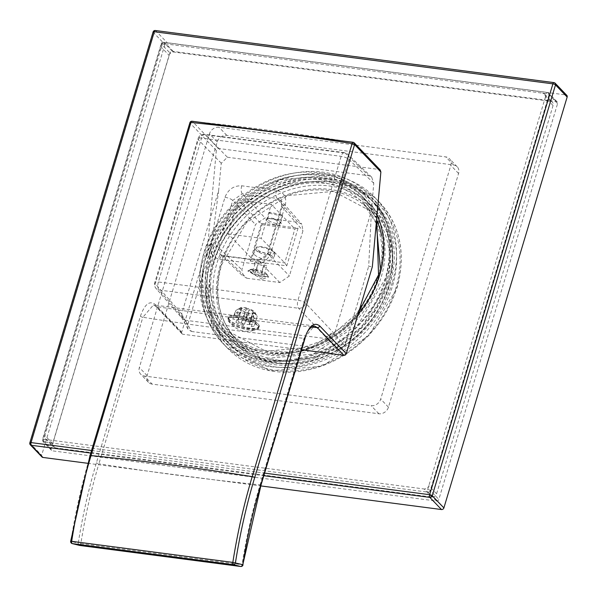 <?xml version="1.0" encoding="UTF-8"?>
<svg xmlns="http://www.w3.org/2000/svg" width="597" height="597" viewBox="0 0 597 597"><rect width="100%" height="100%" fill="white"/><g stroke="black" fill="none" stroke-linecap="round" stroke-linejoin="round"><path stroke-width="0.45" stroke-dasharray="2.98 2.24" d="M253.479 274.053L262.001 276.598L266.68 276.359A9.291 2.821 -163.3 0 0 267.284 275.859A9.291 2.821 -163.3 0 0 267.381 275.642A9.291 2.821 -163.3 0 0 259.292 270.269A9.291 2.821 -163.3 0 0 249.576 270.307A9.291 2.821 -163.3 0 0 253.479 274.053L249.524 270.486L250.165 269.844L254.904 269.613L267.195 274.777L267.374 275.657L266.68 276.359A9.291 2.821 -163.3 0 1 253.479 274.053M262.217 279.247L247.792 270.986L253.576 270.695L268.575 277.045L262.217 279.247L262.001 276.598M253.576 270.695L254.904 269.613M260.717 275.314L264.173 274.739L261.926 272.404L256.24 270.635L252.785 271.21L255.031 273.545L260.717 275.314L263.546 265.889L257.852 264.12L255.613 261.784L259.068 261.21L264.755 262.978L267.001 265.314L263.546 265.889M264.173 274.739L267.001 265.314M255.031 273.545L257.852 264.12M252.785 271.21L255.613 261.784M256.24 270.635L259.068 261.21M261.926 272.404L264.755 262.978M246.927 278.247L279.844 282.545L289.418 275.971L302.985 230.733L301.813 224.256L297.933 222.241L265.023 217.935L255.449 224.517L241.875 269.754L243.404 276.605L246.927 278.247L223.659 256.016L220.121 254.359L218.606 247.524L232.74 200.42L242.315 193.838L277.045 198.376L280.911 200.376L282.097 206.868L302.985 230.733M254.404 263.822L219.674 259.285C212.144 257.479 209.196 252.524 210.838 244.419L224.965 197.316C228.136 189.406 233.718 185.57 241.725 185.794L276.448 190.339C283.985 192.137 286.933 197.092 285.291 205.196L271.157 252.307C267.993 260.21 262.411 264.053 254.404 263.822A6.194 2.791 -82.6 0 1 257.538 260.113L257.538 260.113A6.194 2.791 -82.6 0 1 258.389 260.561L223.659 256.016A6.194 2.791 -82.6 0 0 222.808 255.568L220.121 254.359L243.412 276.605M219.674 259.285A6.194 2.791 -82.6 0 1 222.808 255.568L257.538 260.113C263.419 259.337 266.762 256.949 267.553 252.956L267.553 252.956A6.194 1.881 -163.3 0 0 267.963 253.979L258.389 260.561L279.844 282.545M373.759 183.182L348.909 159.444A6.194 1.881 16.7 0 0 341.133 156.339L201.547 138.094L158.384 281.971L297.97 300.224L341.133 156.339A6.194 2.791 -82.6 0 1 344.268 152.623L344.268 152.623A6.194 2.791 -82.6 0 1 345.118 153.071L205.532 134.825A6.194 5.283 -44.3 0 0 198.353 139.765L155.183 283.642A6.194 5.216 -41.2 0 0 156.048 288.485A6.194 5.216 -41.2 0 0 158.974 290.015L298.56 308.261A6.194 5.119 -43.3 0 0 305.739 303.328L348.909 159.444A6.194 5.186 -46.3 0 0 347.745 154.287A6.194 5.186 -46.3 0 0 345.118 153.071L368.842 175.734L371.655 177.122L373.759 183.182L371.468 210.696L368.685 266.277L372.341 266.755M371.647 177.122L347.745 154.287A6.194 6.194 0 0 0 344.268 152.623L204.681 134.377A6.194 6.194 0 0 0 197.943 138.743A6.194 1.881 -163.3 0 1 201.547 138.094A6.194 2.791 -82.6 0 1 204.681 134.377L204.681 134.377A6.194 2.791 -82.6 0 1 205.532 134.825L227.397 157.242L221.263 163.25L218.614 190.712L181.652 313.91L179.458 311.365A6.194 5.216 -41.2 0 0 180.324 316.209A6.194 5.216 -41.2 0 0 183.249 317.738L185.421 320.246L327.365 338.805L324.947 336.26A6.194 5.119 -43.3 0 0 332.126 331.32L334.507 333.895L371.468 210.696M324.947 336.26L298.56 308.261A6.194 2.791 97.4 0 1 297.97 300.224A6.194 1.881 16.7 0 1 305.739 303.328L332.126 331.32M254.71 312.112L256.897 315.723A11.358 3.448 16.7 0 0 254.083 313.291L253.038 316.761L244.934 313.38L243.457 318.305L245.703 320.641L249.091 309.336A6.194 1.881 -163.3 0 0 241.778 308.38L240.912 307.477A8.052 2.448 16.7 0 1 248.225 308.433L245.949 310.007L244.934 313.38L237.621 312.425L234.308 314.306L232.86 319.134L238.136 319.82L241.531 308.515A6.194 1.881 -163.3 0 0 241.233 308.888A6.194 1.881 -163.3 0 0 244.636 311.753L242.598 311.485A8.052 2.448 16.7 0 1 239.494 308.246L235.345 310.836L234.308 314.306L237.367 317.679L245.471 321.059L244.098 325.649L241.86 323.305L245.248 312A6.194 1.881 -163.3 0 0 252.561 312.955L253.427 313.858A8.052 2.448 16.7 0 1 246.113 312.903L246.583 317.358L245.471 321.059L252.785 322.014L256.106 320.126L254.695 324.82L249.419 324.126L252.815 312.821A6.194 1.881 -163.3 0 0 253.106 312.447A6.194 1.881 -163.3 0 0 249.71 309.582L251.74 309.85A8.052 2.448 16.7 0 1 254.71 312.112A8.052 2.448 16.7 0 1 254.844 313.089L257.188 316.529L256.106 320.126L253.038 316.761L251.591 321.582A11.358 3.448 -163.3 0 0 243.457 318.305M241.86 323.305A6.194 1.881 16.7 0 0 249.173 324.261L251.412 326.604A11.358 3.448 -163.3 0 0 254.658 325.238L256.106 320.126M245.703 320.641A6.194 1.881 16.7 0 0 238.382 319.686L236.143 317.35A11.358 3.448 -163.3 0 0 232.897 318.708L234.308 314.306M221.263 163.25L198.353 139.765A6.194 1.881 -163.3 0 1 197.943 138.743L154.78 282.62A6.194 1.881 -163.3 0 1 158.384 281.971A6.194 2.791 97.4 0 0 158.974 290.015L183.249 317.738M218.345 148.452L192.443 121.415A1237.051 375.744 16.7 0 1 353.342 142.452L379.244 169.488L218.345 148.452L216.315 150.474L207.786 245.248L211.45 245.725L187.63 325.119L187.928 329.126L191.398 331.454L185.421 320.246L182.481 318.701L156.048 288.485A6.194 6.194 0 0 1 154.78 282.62A6.194 1.881 -163.3 0 0 155.183 283.642L179.458 311.365M227.397 157.242L368.842 175.734M379.244 169.488L380.207 169.973M218.614 190.712L211.45 245.725M240.837 566.493A2.067 1.06 -82.8 0 0 242.024 564.702L80.856 543.636A288.963 130.124 -82.6 0 1 98.901 463.787A1239.118 376.371 -163.3 0 0 260.068 484.854A288.963 130.124 97.4 0 0 242.024 564.702L243.031 564.769M79.811 545.457A2.067 0.791 -82.3 0 0 80.856 543.636L78.259 543.173A291.023 131.049 -82.6 0 1 96.43 462.757L140.392 316.238C144.661 304.194 149.586 300.261 155.168 304.44L181.719 332.148A2.067 1.731 136.2 0 0 182.98 334.268L301.589 349.775M230.606 317.373A16.112 4.895 -163.3 0 0 227.823 319.096A16.112 4.895 -163.3 0 0 249.307 330.044A16.112 4.895 -163.3 0 0 258.68 328.357A16.112 4.895 -163.3 0 0 245.606 319.335L237.158 317.544L230.606 317.373A1259.767 382.64 16.7 0 1 156.429 306.56A2.067 1.731 136.2 0 1 155.504 306.104L153.504 304.933L314.261 325.947L304.022 338.335A1239.118 376.371 16.7 0 1 142.855 317.268L153.504 304.933L156.429 306.56L182.98 334.268M259.21 326.604A16.112 4.895 16.7 0 0 237.725 315.656A16.112 4.895 -163.3 0 0 228.352 317.343A16.112 4.895 -163.3 0 0 249.83 328.29A16.112 4.895 16.7 0 0 259.21 326.604L258.68 328.357M229.882 320.156A15.694 4.769 16.7 0 1 228.748 317.462A15.694 4.769 16.7 0 1 241.442 316.447A15.694 4.769 16.7 0 1 257.673 323.79A15.694 4.769 16.7 0 1 258.814 326.484A15.694 4.769 16.7 0 1 246.113 327.499A15.694 4.769 16.7 0 1 229.882 320.156M228.636 320.082A21.052 21.052 0 0 0 257.456 328.731A15.694 4.769 -163.3 0 1 243.598 328.104A15.694 4.769 -163.3 0 1 229.547 321.29A15.694 4.769 16.7 0 1 228.636 320.082A15.694 4.769 16.7 0 1 228.405 318.597A15.694 4.769 16.7 0 1 241.106 317.582A15.694 4.769 16.7 0 1 257.337 324.925A15.694 4.769 -163.3 0 1 258.471 327.619L258.814 326.484M257.456 328.731A15.694 4.769 -163.3 0 0 258.471 327.619M191.398 331.454L337.723 350.581L344.865 345.67L368.685 266.277M207.786 245.248L181.719 332.148M216.315 150.474L190.047 123.064A2.067 0.627 16.7 0 1 189.898 122.706M72.2 543.583A2.067 1.843 103.9 0 1 70.871 541.345A307.843 138.623 -82.6 0 1 90.11 456.16L190.047 123.064A2.067 1.731 136.2 0 1 192.443 121.415A2.067 1.052 95.8 0 0 192.085 121.243M79.416 545.359A2.067 1.843 103.9 0 1 78.259 543.173L70.662 541.263M344.865 345.67L334.507 333.895L327.365 338.805L337.723 350.581M182.481 318.701L181.951 317.917L181.652 313.91L187.63 325.119M232.897 318.708A11.358 3.448 -163.3 0 0 232.86 319.134M235.345 310.836A11.358 3.448 16.7 0 0 238.449 314.082L235.964 322.373L241.24 323.059A6.194 1.881 16.7 0 1 237.845 320.193A6.194 1.881 16.7 0 1 238.136 319.82M235.964 322.373A11.358 3.448 -163.3 0 0 244.098 325.649M254.658 325.238A11.358 3.448 -163.3 0 0 254.695 324.82M251.591 321.582L246.315 320.887A6.194 1.881 16.7 0 1 249.71 323.753A6.194 1.881 16.7 0 1 249.419 324.126M240.912 307.477L238.636 309.052L236.143 317.35M238.382 319.686L241.778 308.38M248.225 308.433L249.091 309.336M238.636 309.052A11.358 3.448 16.7 0 1 245.949 310.007M239.494 308.246L241.531 308.515M241.24 323.059L244.636 311.753M238.449 314.082L242.598 311.485M246.113 312.903L245.248 312M251.412 326.604L253.897 318.313A11.358 3.448 16.7 0 1 246.583 317.358M249.173 324.261L252.561 312.955M253.897 318.313L253.427 313.858M254.844 313.089L252.815 312.821M256.897 315.723A11.358 3.448 16.7 0 1 257.188 316.529M246.315 320.887L249.71 309.582M254.083 313.291L251.74 309.85M276.448 190.339A6.194 2.791 97.4 0 0 277.045 198.376L297.933 222.241M285.291 205.196A6.194 1.881 -163.3 0 0 281.687 205.853L281.687 205.853A6.194 1.881 -163.3 0 0 282.097 206.868L267.963 253.979L289.418 275.971M241.725 185.794A6.194 2.791 97.4 0 0 242.315 193.838L265.023 217.935M224.965 197.316A6.194 1.881 16.7 0 1 232.74 200.42L255.449 224.517M210.838 244.419A6.194 1.881 16.7 0 1 218.606 247.524L241.875 269.754M250.188 261.046L286.761 265.829L298.067 228.136L261.501 223.353L250.188 261.046L251.807 258.591L228.218 233.964L238.39 200.04L271.307 204.346L261.128 238.27L228.218 233.964M270.083 213.398L269.605 212.181L282.15 214.98L282.627 216.196L270.083 213.398M268.09 220.039A6.813 2.067 16.7 0 1 267.598 218.868A6.813 2.067 16.7 0 1 268.128 218.338A6.813 2.067 16.7 0 1 274.172 218.689A6.813 2.067 16.7 0 1 280.157 221.614A6.813 2.067 16.7 0 1 280.5 222.054A6.813 2.067 16.7 0 1 280.65 222.785A6.813 2.067 16.7 0 1 275.135 223.226A6.813 2.067 16.7 0 1 268.09 220.039M266.658 221.024A8.052 2.448 16.7 0 1 266.695 219.017A8.052 2.448 16.7 0 1 273.836 219.427A8.052 2.448 16.7 0 1 280.918 222.89A8.052 2.448 16.7 0 1 281.321 223.405A8.052 2.448 16.7 0 1 276.202 225.024A8.052 2.448 16.7 0 1 266.658 221.024M261.501 223.353L261.986 224.666L251.807 258.591L284.717 262.889L294.896 228.972L261.986 224.666L238.39 200.04M298.067 228.136L294.896 228.972L271.307 204.346M286.761 265.829L284.717 262.889L261.128 238.27M254.464 254.688A10.328 3.134 -163.3 0 0 265.143 259.516A10.328 3.134 -163.3 0 0 273.501 258.852A10.328 3.134 -163.3 0 0 272.747 257.076A10.328 3.134 -163.3 0 0 262.068 252.247A10.328 3.134 -163.3 0 0 253.718 252.912A10.328 3.134 -163.3 0 0 254.464 254.688M274.12 252.494A10.328 3.134 16.7 0 1 274.642 253.158A10.328 3.134 16.7 0 1 274.874 254.27A10.328 3.134 16.7 0 1 266.516 254.941A10.328 3.134 16.7 0 1 255.837 250.106A10.328 3.134 16.7 0 1 255.091 248.337A10.328 3.134 16.7 0 1 255.897 247.531A10.328 3.134 16.7 0 1 265.053 248.061A10.328 3.134 16.7 0 1 274.12 252.494M257.038 249.285A9.291 2.821 16.7 0 1 257.083 246.964A9.291 2.821 16.7 0 1 265.329 247.442A9.291 2.821 16.7 0 1 273.493 251.434A9.291 2.821 16.7 0 1 273.956 252.031A9.291 2.821 16.7 0 1 268.053 253.904A9.291 2.821 16.7 0 1 257.038 249.285M271.157 252.307A6.194 1.881 -163.3 0 0 267.553 252.956L281.687 205.853L280.911 200.376L301.813 224.256M169.1 55.342A4.127 3.47 136.2 0 1 173.884 52.051L550.538 101.289A4.127 3.47 136.2 0 1 552.389 102.199A4.127 3.47 136.2 0 1 553.061 105.535L436.586 493.771A4.127 3.47 136.2 0 1 431.803 497.062L55.148 447.825A4.127 3.47 136.2 0 1 53.297 446.914A4.127 3.47 136.2 0 1 52.626 443.578L169.1 55.342L161.339 47.245A4.127 3.47 136.2 0 1 166.123 43.954L173.884 52.051M152.168 384.125A8.261 6.933 -43.8 0 1 148.459 382.304A8.261 6.933 -43.8 0 1 147.116 375.632L217.226 141.937A8.261 6.933 -43.8 0 1 226.8 135.355L453.519 164.988A8.261 6.933 -43.8 0 1 457.227 166.817A8.261 6.933 -43.8 0 1 458.571 173.488L388.46 407.184A8.261 6.933 -43.8 0 1 378.886 413.766L152.168 384.125L144.407 376.028A8.261 6.933 -43.8 0 1 140.698 374.2A8.261 6.933 -43.8 0 1 139.355 367.528L209.465 133.832A8.261 6.933 -43.8 0 1 219.039 127.251L445.758 156.892A8.261 6.933 -43.8 0 1 449.466 158.712A8.261 6.933 -43.8 0 1 450.81 165.384L380.699 399.08A8.261 6.933 -43.8 0 1 371.125 405.661L144.407 376.028M550.538 101.289L542.777 93.192A4.127 3.47 136.2 0 1 544.628 94.102A4.127 3.47 136.2 0 1 545.3 97.438L546.434 93.669L162.466 43.477A2.067 0.933 -82.6 0 1 163.511 42.238A2.067 0.933 -82.6 0 1 163.809 42.402A2.067 1.731 -43.8 0 0 161.414 44.044L42.678 439.817A2.067 1.731 -43.8 0 0 43.939 441.944L427.907 492.137A2.067 1.731 -43.8 0 0 430.303 490.488L549.039 94.714A2.067 1.731 -43.8 0 0 547.777 92.595L163.809 42.402L172.346 51.312A2.067 1.731 -43.8 0 0 169.951 52.954L51.215 448.728A2.067 1.731 -43.8 0 0 52.476 450.854L436.444 501.047A2.067 1.731 -43.8 0 0 438.84 499.398L557.576 103.624A2.067 1.731 -43.8 0 0 556.314 101.505L172.346 51.312M557.576 103.624L549.039 94.714A2.067 0.627 16.7 0 0 546.434 93.669A2.067 0.933 -82.6 0 1 547.479 92.431A2.067 0.933 -82.6 0 1 547.777 92.595L556.314 101.505M436.586 493.771L428.825 485.674A4.127 3.47 136.2 0 1 424.042 488.965L427.698 489.443L545.3 97.438L553.061 105.535M436.444 501.047L427.907 492.137A2.067 0.933 97.4 0 1 427.698 489.443A2.067 0.627 16.7 0 1 430.303 490.488L438.84 499.398M55.148 447.825L47.387 439.728A4.127 3.47 136.2 0 1 45.536 438.817A4.127 3.47 136.2 0 1 44.865 435.482L43.73 439.25L424.042 488.965L431.803 497.062M52.626 443.578L44.865 435.482L162.466 43.477A2.067 0.627 -163.3 0 0 161.265 43.693L42.529 439.467A2.067 0.627 -163.3 0 1 43.73 439.25A2.067 0.933 97.4 0 0 43.939 441.944L52.476 450.854M557.24 101.96L548.703 93.05A2.067 2.067 0 0 0 547.479 92.431L163.511 42.238A2.067 2.067 0 0 0 161.265 43.693A2.067 0.627 -163.3 0 0 161.414 44.044L169.951 52.954M51.551 450.399L43.014 441.489A2.067 2.067 0 0 1 42.529 439.467A2.067 0.627 -163.3 0 0 42.678 439.817L51.215 448.728M153.108 31.954A2.067 0.627 -163.3 0 0 153.257 32.313L164.899 44.462A2.067 1.731 136.2 0 1 167.294 42.812L565.889 94.923A2.067 1.731 136.2 0 1 566.814 95.378M164.899 44.462L41.641 455.31A2.067 1.731 136.2 0 0 41.977 456.981M87.766 463.302L260.755 485.913M155.354 30.507A2.067 0.933 -82.6 0 1 155.653 30.663L167.294 42.812M553.949 82.61A2.067 0.933 -82.6 0 1 554.247 82.774L155.653 30.663A2.067 1.731 -43.8 0 0 153.257 32.313L29.999 443.161A2.067 1.731 -43.8 0 0 30.335 444.832M29.85 442.81A2.067 0.627 -163.3 0 0 29.999 443.161L41.641 455.31M209.144 255.225A97.065 81.498 136.2 0 1 278.202 182.973A97.065 81.498 136.2 0 1 365.17 199.308A97.065 81.498 136.2 0 1 381.02 277.695A97.065 81.498 136.2 0 1 311.962 349.939A97.065 81.498 136.2 0 1 224.994 333.611A97.065 81.498 136.2 0 1 209.144 255.225M209.368 258.8A101.191 84.968 136.2 0 1 281.366 183.473A101.191 84.968 136.2 0 1 372.028 200.495A101.191 84.968 136.2 0 1 388.557 282.217A101.191 84.968 136.2 0 1 316.559 357.543A101.191 84.968 136.2 0 1 225.897 340.521A101.191 84.968 136.2 0 1 209.368 258.8M375.909 204.547A101.191 84.968 -43.8 0 1 392.438 286.269A101.191 84.968 136.2 0 1 320.44 361.595A101.191 84.968 136.2 0 1 229.778 344.566A101.191 84.968 136.2 0 1 213.248 262.844A101.191 84.968 -43.8 0 1 285.247 187.525A101.191 84.968 -43.8 0 1 375.909 204.547L373.58 202.114A101.191 84.968 -43.8 0 0 282.918 185.092A101.191 84.968 -43.8 0 0 210.92 260.419A101.191 84.968 -43.8 0 0 227.45 342.141A101.191 84.968 -43.8 0 0 318.111 359.163A101.191 84.968 -43.8 0 0 390.11 283.836A101.191 84.968 -43.8 0 0 373.58 202.114M386.453 283.359A97.065 81.498 -43.8 0 0 370.603 204.972A97.065 81.498 -43.8 0 0 283.635 188.645A97.065 81.498 -43.8 0 0 214.577 260.896A97.065 81.498 -43.8 0 0 230.427 339.283A97.065 81.498 -43.8 0 0 317.395 355.611A97.065 81.498 -43.8 0 0 386.453 283.359M372.931 207.405A97.065 81.498 -43.8 0 1 388.781 285.791A97.065 81.498 136.2 0 1 319.723 358.043A97.065 81.498 136.2 0 1 232.755 341.708A97.065 81.498 136.2 0 1 216.905 263.322A97.065 81.498 -43.8 0 1 285.963 191.077A97.065 81.498 -43.8 0 1 372.931 207.405L370.603 204.972M305.097 338.103A2.067 0.627 -163.3 0 1 304.022 338.335L260.068 484.854A2.067 0.627 -163.3 0 0 261.135 484.622M140.392 316.238A2.067 0.627 16.7 0 0 142.855 317.268L98.901 463.787A2.067 0.627 16.7 0 1 96.43 462.757M311.425 326.984A1259.767 382.64 16.7 0 1 245.606 319.335M182.055 333.813L155.504 306.104A2.067 1.731 136.2 0 1 155.168 304.44M91.55 450.504L264.59 473.123M358.11 314.209A99.132 83.229 136.2 0 1 304.246 350.126M301.231 350.991A99.132 83.229 136.2 0 1 204.211 251.747A99.132 83.229 136.2 0 1 287.955 174.182A99.132 83.229 136.2 0 1 377.028 214.681M90.781 453.071L263.814 475.69M555.173 83.229A2.067 1.731 -43.8 0 0 554.247 82.774L565.889 94.923M378.692 275.262A97.065 81.498 136.2 0 1 309.634 347.514A97.065 81.498 136.2 0 1 222.666 331.178A97.065 81.498 136.2 0 1 206.823 252.792A97.065 81.498 136.2 0 1 275.874 180.548A97.065 81.498 136.2 0 1 362.842 196.876A97.065 81.498 136.2 0 1 378.692 275.262M381.61 235.733A94.998 79.767 136.2 0 1 379.192 277.456A94.998 79.767 136.2 0 1 269.075 353.155A94.998 79.767 136.2 0 1 210.98 255.464A94.998 79.767 136.2 0 1 291.187 181.137A94.998 79.767 136.2 0 1 376.565 219.883M213.584 256.516A92.931 78.028 136.2 0 1 279.695 187.339A92.931 78.028 136.2 0 1 362.961 202.973A92.931 78.028 136.2 0 1 378.14 278.023A92.931 78.028 136.2 0 1 312.022 347.2A92.931 78.028 136.2 0 1 228.755 331.566A92.931 78.028 136.2 0 1 213.584 256.516M385.901 286.127A92.931 78.028 136.2 0 1 319.783 355.297A92.931 78.028 136.2 0 1 236.516 339.663A92.931 78.028 136.2 0 1 221.338 264.613A92.931 78.028 136.2 0 1 287.455 195.435A92.931 78.028 136.2 0 1 370.722 211.069A92.931 78.028 136.2 0 1 385.901 286.127M388.505 287.172A94.998 79.767 136.2 0 1 278.389 362.872A94.998 79.767 136.2 0 1 220.286 265.18A94.998 79.767 136.2 0 1 330.402 189.488A94.998 79.767 136.2 0 1 388.505 287.172M212.972 264.225A103.259 86.699 136.2 0 1 332.663 181.943A103.259 86.699 136.2 0 1 395.818 288.127A103.259 86.699 136.2 0 1 276.127 370.409A103.259 86.699 136.2 0 1 212.972 264.225M210.368 263.18A105.326 88.431 136.2 0 1 285.306 184.779A105.326 88.431 136.2 0 1 379.67 202.502A105.326 88.431 136.2 0 1 396.871 287.56A105.326 88.431 136.2 0 1 321.932 365.954A105.326 88.431 136.2 0 1 227.569 348.238A105.326 88.431 136.2 0 1 210.368 263.18M392.214 282.694A105.326 88.431 136.2 0 1 317.276 361.095A105.326 88.431 136.2 0 1 222.912 343.379A105.326 88.431 136.2 0 1 205.711 258.322A105.326 88.431 136.2 0 1 280.65 179.921A105.326 88.431 136.2 0 1 375.013 197.637A105.326 88.431 136.2 0 1 392.214 282.694M206.263 255.553A101.191 84.968 136.2 0 1 278.262 180.234A101.191 84.968 136.2 0 1 368.924 197.256A101.191 84.968 136.2 0 1 385.453 278.978A101.191 84.968 136.2 0 1 313.455 354.305A101.191 84.968 136.2 0 1 222.793 337.275A101.191 84.968 136.2 0 1 206.263 255.553M386.505 278.411A103.259 86.699 136.2 0 1 266.814 360.692A103.259 86.699 136.2 0 1 203.659 254.509A103.259 86.699 136.2 0 1 323.35 172.227A103.259 86.699 136.2 0 1 386.505 278.411M453.519 164.988L445.758 156.892M226.8 135.355L219.039 127.251M458.571 173.488L450.81 165.384M388.46 407.184L380.699 399.08M378.886 413.766L371.125 405.661M147.116 375.632L139.355 367.528M217.226 141.937L209.465 133.832M247.792 270.986L250.165 269.844M267.195 274.777L268.575 277.045M228.352 317.343L227.823 319.096M228.405 318.597L228.748 317.462M187.928 329.126L181.951 317.917M249.71 323.753L253.106 312.447M237.845 320.193L241.233 308.888M267.598 218.868L269.605 212.181M268.128 218.338L266.695 219.017M274.874 254.27L273.501 258.852M255.091 248.337L253.718 252.912M257.083 246.964L255.897 247.531M273.956 252.031L274.642 253.158M280.5 222.054L281.321 223.405M280.65 222.785L282.627 216.196M544.628 94.102L552.389 102.199M45.536 438.817L53.297 446.914M358.812 311.865L327.335 338.917L289.545 352.252L252.397 349.476L222.666 331.178L224.994 333.611M365.17 199.308L362.842 196.876L376.714 218.174M380.319 268.12L377.991 277.672L353.088 319.888L311.768 346.999L265.934 351.252L228.755 331.566L236.516 339.663C218.427 319.567 213.42 294.664 221.494 264.964L246.389 222.748L287.717 195.637L333.544 191.383L370.722 211.069L362.961 202.973L376.252 223.368M379.67 202.502C400.453 225.696 406.236 254.165 397.02 287.911L368.879 335.611L322.179 366.162L270.135 370.856L227.569 348.238L222.912 343.379C202.129 320.186 196.346 291.709 205.562 257.964L233.703 210.263L280.411 179.712L332.454 175.018L375.013 197.637L379.67 202.502M388.408 281.866C397.199 249.524 391.736 222.405 372.028 200.495L368.924 197.256C388.632 219.159 394.095 246.285 385.304 278.627L358.193 324.589L313.201 354.103L263.299 358.73L222.793 337.275L225.897 340.521L266.396 361.969L316.306 357.349L361.297 327.828L388.408 281.866M457.227 166.817L449.466 158.712M148.459 382.304L140.698 374.2M229.778 344.566L227.45 342.141M232.755 341.708L230.427 339.283"/><path stroke-width="0.9" d="M380.207 169.973L380.871 171.988L372.341 266.755L346.275 353.655A2.067 1.731 136.2 0 1 343.879 355.305L317.328 327.596L314.261 325.947C309.649 327.492 306.597 331.544 305.097 338.103L305.097 338.103A2.067 0.627 -163.3 0 0 304.948 337.745L260.986 484.264A291.023 131.049 97.4 0 0 242.815 564.687L232.83 562.396L71.662 541.322A309.903 139.549 -82.6 0 1 91.035 455.571L190.965 122.475A1239.118 376.371 16.7 0 1 352.133 143.541L252.203 476.645A1239.118 376.371 -163.3 0 0 91.035 455.571A2.067 0.627 16.7 0 0 89.96 455.802L189.898 122.706A2.067 0.627 16.7 0 1 190.965 122.475A2.067 1.052 95.8 0 1 192.085 121.243A2.067 2.067 0 0 0 189.898 122.706M254.665 477.667A307.843 138.623 97.4 0 0 235.427 562.852A2.067 1.843 103.9 0 1 233.285 564.65A2.067 0.791 -82.3 0 1 232.83 562.396A309.903 139.549 97.4 0 1 252.203 476.645A2.067 0.627 -163.3 0 1 254.665 477.667L354.603 144.571A2.067 1.731 136.2 0 0 353.342 142.452A2.067 0.798 99 0 0 353.096 142.295A2.067 0.798 99 0 0 352.133 143.541A2.067 0.627 -163.3 0 1 354.603 144.571L380.871 171.988M346.275 353.655L319.723 325.947C314.149 321.768 309.224 325.701 304.948 337.745M305.097 338.103L261.135 484.622L242.815 564.687A2.067 1.843 103.9 0 1 240.673 566.486L233.285 564.65L72.386 543.621A2.067 1.06 -82.8 0 1 71.662 541.322L70.662 541.263A2.067 2.067 0 0 0 72.2 543.583L79.595 545.419A2.067 1.843 103.9 0 1 79.416 545.359M301.589 349.775L343.879 355.305M240.837 566.493A2.067 1.06 -82.8 0 1 240.725 566.493L240.725 566.493A2.067 1.06 -82.8 0 1 240.673 566.486L79.774 545.449A2.067 1.843 103.9 0 1 79.595 545.419A2.067 2.067 0 0 0 79.811 545.457L79.811 545.457A2.067 0.791 -82.3 0 1 79.774 545.449L72.386 543.621A2.067 1.843 103.9 0 1 72.2 543.583M42.902 457.436A2.067 1.731 136.2 0 1 41.977 456.981L30.335 444.832A2.067 1.731 -43.8 0 0 31.26 445.287L42.902 457.436L87.766 463.302M260.755 485.913L441.496 509.539A2.067 1.731 136.2 0 0 443.892 507.898L567.15 97.042A2.067 1.731 136.2 0 0 566.814 95.378L555.173 83.229A2.067 2.067 0 0 0 553.949 82.61L155.354 30.507A2.067 2.067 0 0 0 153.108 31.954L29.85 442.81A2.067 2.067 0 0 0 30.335 444.832M264.59 473.123L429.646 494.697L552.904 83.849L154.31 31.738A2.067 0.627 -163.3 0 0 153.108 31.954M29.85 442.81A2.067 0.627 -163.3 0 1 31.051 442.593L154.31 31.738A2.067 0.933 -82.6 0 1 155.354 30.507M263.814 475.69L429.855 497.391A2.067 0.933 97.4 0 1 429.646 494.697A2.067 0.627 16.7 0 1 432.25 495.749L555.508 84.893A2.067 0.627 16.7 0 0 552.904 83.849A2.067 0.933 -82.6 0 1 553.949 82.61M91.55 450.504L31.051 442.593A2.067 0.933 97.4 0 0 31.26 445.287L90.781 453.071M311.425 326.984A1259.767 382.64 16.7 0 0 317.328 327.596A2.067 1.731 -43.8 0 0 319.723 325.947M377.028 214.681A99.132 83.229 136.2 0 1 379.744 274.695A99.132 83.229 136.2 0 1 358.11 314.209M304.246 350.126A99.132 83.229 136.2 0 1 301.231 350.991M443.892 507.898L432.25 495.749A2.067 1.731 -43.8 0 1 429.855 497.391L441.496 509.539M555.173 83.229A2.067 1.731 -43.8 0 1 555.508 84.893L567.15 97.042M376.565 219.883A94.998 79.767 136.2 0 1 381.61 235.733M192.085 121.243L353.096 142.295A2.067 2.067 0 0 1 354.267 142.907L380.237 170.011M79.811 545.457L240.725 566.493A2.067 2.067 0 0 0 243.031 564.769M70.662 541.263L89.96 455.802M376.714 218.174L378.543 274.911L358.812 311.865M376.252 223.368L380.319 268.12"/></g></svg>
